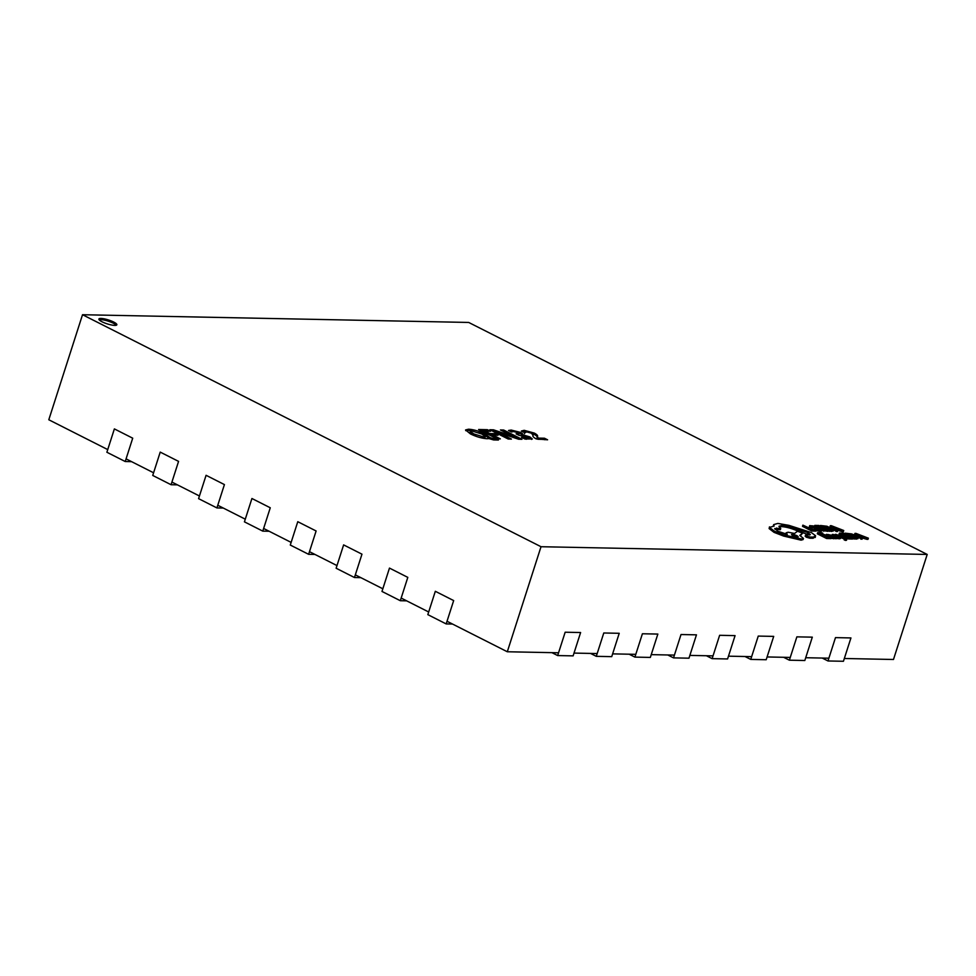 <?xml version="1.0" encoding="UTF-8"?>
<svg xmlns="http://www.w3.org/2000/svg" width="976" height="976" viewBox="0 0 976 976"><rect width="100%" height="100%" fill="white"/><g stroke="black" fill="none" stroke-linecap="round" stroke-linejoin="round"><path stroke-width="1.46" d="M557.662 655.567L565.165 632.216L580.61 632.533L573.119 655.872L557.662 655.567L551.916 652.651M596.287 656.336L603.778 632.985L619.223 633.302L611.732 656.641L596.287 656.336L590.529 653.42M634.9 657.104L642.403 633.766L657.848 634.071L650.345 657.421L634.9 657.104L629.154 654.201M673.525 657.873L681.016 634.534L696.461 634.839L688.971 658.19L673.525 657.873L667.767 654.969M712.138 658.654L719.629 635.303L735.074 635.62L727.584 658.959L712.138 658.654L706.392 655.738M750.751 659.422L758.254 636.084L773.7 636.389L766.197 659.727L750.751 659.422L745.005 656.519M789.377 660.191L796.867 636.852L812.313 637.157L804.822 660.508L789.377 660.191L783.618 657.287M827.99 660.972L835.48 637.621L850.938 637.938L843.435 661.277L827.99 660.972L822.243 658.056M427.83 614.636L435.32 591.297L453.669 600.582L446.166 623.92L427.83 614.636M452.522 624.042L446.166 623.92M381.982 591.444L389.473 568.093L407.809 577.377L400.319 600.716L381.982 591.444M406.675 600.85L400.319 600.716M336.134 568.239L343.625 544.901L361.962 554.173L354.471 577.524L336.134 568.239M360.827 577.646L354.471 577.524M290.287 545.047L297.778 521.696L316.114 530.981L308.623 554.319L290.287 545.047M314.98 554.453L308.623 554.319M244.427 521.843L251.93 498.504L270.267 507.776L262.776 531.127L244.427 521.843M269.132 531.249L262.776 531.127M198.579 498.651L206.082 475.3L224.419 484.584L216.916 507.923L198.579 498.651M223.272 508.057L216.916 507.923M152.732 475.446L160.223 452.108L178.571 461.38L171.068 484.73L152.732 475.446M177.425 484.852L171.068 484.73M106.884 452.254L114.375 428.903L132.712 438.187L125.221 461.526L106.884 452.254M131.577 461.66L125.221 461.526M102.077 321.799A9.418 2.05 17.8 0 0 111.374 324.959A9.418 2.05 17.8 0 0 116.839 324.801A9.418 2.05 17.8 0 0 113.655 322.031A9.418 2.05 17.8 0 0 104.359 318.871A9.418 2.05 17.8 0 0 98.893 319.03A9.418 2.05 17.8 0 0 102.077 321.799M116.242 325.252A9.418 2.05 17.8 0 0 113.289 323.202A9.418 2.05 17.8 0 0 99.113 319.75M862.308 537.996L866.859 539.325L867.981 539.35L868.359 538.179L856.037 533.408L854.952 533.384L861.283 538.044L862.406 538.057L860.612 536.788L863.882 536.849L868.359 538.179M857.977 538.691L858.355 537.349L856.074 535.617L851.572 533.909L845.131 533.189L854.451 537.898L858.355 537.349L862.028 539.228L862.406 538.057M854.952 533.384L854.573 534.543L855.928 535.543M844.508 537.007L848.376 538.959L852.597 539.045L852.975 537.874L851.914 537.337L848.705 537.276L845.558 535.69L848.376 535.739L847.985 536.91M848.376 535.739L841.507 533.628L844.545 533.689L843.471 533.152L839.421 533.067L839.055 534.238L839.909 534.677M843.923 534.86L844.545 533.689M844.508 538.679L846.277 539.264L846.143 538.227L841.031 534.397L840.007 534.372L843.886 537.154L835.639 534.287L844.496 537.691L845.204 538.752L844.13 539.85L845.899 540.436L845.777 539.399M840.751 537.569L844.386 539.069M836.481 538.154L839.311 538.85L840.787 537.447L834.053 535.08L836.139 534.921L835.92 535.617M826.501 535.678L829.332 535.861M834.541 538.301L836.298 538.715L836.676 537.544L832.382 535.373L826.513 534.336L831.454 535.385L830.064 535.495L830.381 536.556L832.284 537.276L836.676 537.544M830.003 537.727L833.724 538.74L834.26 538.179M828.173 530.737L831.613 531.432L833.358 530.834M820.499 525.503L829.832 530.224L833.736 529.663L826.953 526.235L820.499 525.503L820.133 526.674L821.768 527.504M823.622 528.443L825.977 529.626M927.2 554.441L468.7 322.446L82.521 314.723L541.021 546.719L927.2 554.441L893.479 659.483L844.325 658.495M489 438.59L487.085 438.712C481.924 438.383 476.373 436.797 470.456 433.93L465.576 429.94L468.553 429.208C473.75 429.55 479.277 431.16 485.157 434.039L490.001 437.638L498.431 440.017L493.6 439.932L489 438.59M478.582 429.513L487.427 429.696L490.562 431.282L485.011 431.172L489.708 433.539L494.881 433.649L498.016 435.235L492.929 435.125L500.31 438.871L496.918 438.797L478.582 429.513M500.432 429.952L503.628 430.013L521.965 439.298L518.598 439.237L497.943 432.331L511.424 439.09L508.215 439.029L489.879 429.745L493.478 429.818L513.547 436.528L500.432 429.952M526.076 439.249L526.442 438.078C528.175 438.151 528.223 437.724 526.601 436.797L519 435.32L516.097 433.856L517.353 433.881C519.269 434.015 519.488 433.625 518.012 432.722L513.413 431.514L511.583 432.026L508.508 430.477L511.217 430.062L520.476 432.405C522.794 433.6 523.282 434.332 521.94 434.588L529.822 436.87L532.31 438.956L524.856 439.017L521.526 437.333L527.809 437.785L527.443 438.956L526.125 439.249M518.305 434.979L519.073 433.588L518.012 432.722M522.685 434.198L521.672 435.43M534.275 433.076C537.056 434.588 538.105 435.723 537.398 436.467L538.179 438.102L544.462 438.224L547.585 439.81L536.251 438.919C533.372 437.321 532.335 436.138 533.152 435.369L531.395 433.173L526.698 431.892L524.82 432.771L521.379 431.038L524.185 430.318L534.275 433.076L533.896 434.235C536.69 435.76 537.727 436.882 537.02 437.638L537.8 439.273L538.179 438.102M524.466 433.673L524.82 432.771M811.825 531.042L815.973 531.115L816.351 529.956L812.154 529.346L802.882 525.149L802.504 526.32L811.825 531.042L812.203 529.87L816.351 529.956M816.143 530.566L820.157 531.273L821.792 531.042L822.158 529.883L813.179 527.674L811.202 526.271L814.704 526.113L814.326 527.272L810.824 527.443M814.704 526.113L809.677 525.637L809.324 527.04L812.874 529.37M821.999 530.395L827.965 531.359L828.343 530.188L827.282 529.651L824.073 529.59L820.938 528.004L823.744 528.053L823.366 529.224M814.545 526.613L820.328 529.541M819.303 527.174L819.913 526.015L818.84 525.466L814.801 525.393L814.582 526.052M837.689 530.31L842.227 531.639L843.349 531.664L843.728 530.505L831.406 525.722L830.32 525.698L836.664 530.358L837.774 530.383L835.981 529.102L843.728 530.505M833.345 531.005L833.736 529.663L836.286 531.53L837.408 531.542L837.774 530.383M830.32 525.698L829.954 526.869L831.296 527.857M826.623 535.299L819.755 533.201L822.792 533.262L821.719 532.713L817.668 532.64L817.302 533.799L826.623 538.52L830.844 538.606L831.223 537.434L826.953 536.837L823.817 535.251L826.623 535.299L826.245 536.471M822.182 534.421L822.792 533.262M852.792 538.423L856.245 539.118L857.989 538.508M845.131 533.189L844.752 534.348L846.399 535.177M848.254 536.117L850.596 537.312M805.786 536.117L806.103 537.129L809.775 538.203L813.081 538.264L815.18 536.861M779.08 526.942L781.471 526.613C786.302 526.93 791.67 528.37 797.575 530.968L809.592 535.007M774.993 529.248L780.349 529.687L780.727 528.516L778.97 526.259L781.837 525.442C786.68 525.759 792.048 527.211 797.941 529.797L807.921 532.506L810.336 534.604L806.152 534.958L806.481 535.958L810.153 537.032L813.447 537.093L815.546 535.69L811.312 532.542L788.852 525.332L777.811 523.429L773.687 524.612L773.273 525.966M773.687 524.612L774.151 526.04L769.503 527.418L774.432 531.2L783.996 534.897L801.467 538.984L803.468 538.41L799.759 535.409L802.662 533.079L797.429 531.273L794.586 533.469L788.144 532.237L786.144 532.823L785.765 534.031M800.418 535.739L802.662 533.079M769.125 528.589L769.478 526.881L769.125 528.589L774.053 532.359L783.63 536.068L801.089 540.155L803.102 539.569L803.468 538.41M773.663 524.698L773.297 525.82M447.02 621.261L507.3 651.761L558.553 652.785M574.01 653.09L597.178 653.554M612.623 653.871L635.791 654.335M651.236 654.64L674.416 655.103M689.861 655.408L713.029 655.872M728.474 656.177L751.642 656.641M767.099 656.958L790.267 657.421M805.712 657.726L828.88 658.19M82.521 314.723L48.8 419.765L107.738 449.594M126.075 458.866L153.586 472.787M171.922 482.071L199.433 495.991M217.77 505.263L245.281 519.183M263.63 528.467L291.129 542.388M309.477 551.672L336.988 565.58M355.325 574.864L382.836 588.784M401.173 598.068L428.684 611.989M541.021 546.719L507.3 651.761M465.735 430.648L468.175 430.379L468.553 429.208M468.175 430.379L472.994 431.002M478.874 432.685L484.779 435.211L485.157 434.039M484.779 435.211L489.574 438.651L489.952 437.48M489.647 438.773L490.001 437.638M482.181 438.078L484.926 437.809L485.304 436.65L481.937 434.088L471.811 430.904L470.334 431.282L473.714 433.893L483.803 437.016L485.304 436.65M470.334 431.282L469.956 432.441L476.471 436.467M473.336 435.052L473.714 433.893M483.425 438.175L483.803 437.016M480.997 430.745L487.061 430.867L487.427 429.696M487.061 430.867L487.768 431.221M489.708 433.539L489.342 434.71L484.645 432.331L485.011 431.172M489.342 434.71L494.503 434.82L494.881 433.649M494.503 434.82L495.222 435.174M497.516 438.81L492.551 436.296L492.929 435.125M502.847 431.172L503.628 430.013M503.25 431.185L519.183 439.237M508.63 439.029L497.516 433.49L497.894 432.331M492.294 430.965L493.478 429.818M493.1 430.977L497.821 432.563M513.254 437.455L513.547 436.528M513.291 437.468L513.596 436.528M510.009 431.233L511.217 430.062M510.851 431.233L513.815 431.538M517.585 432.514L520.098 433.576L520.476 432.405M520.098 433.576C522.416 434.771 522.904 435.491 521.562 435.76M521.733 435.442L522.001 434.625M526.979 436.992L529.456 438.029L529.822 436.87M529.456 438.029L531.615 439.407M537.8 439.273L544.083 439.395L544.462 438.224M544.083 439.395L544.803 439.749M522.392 431.551L523.819 431.49L524.185 430.318M523.819 431.49L527.394 431.929M531.017 432.99L533.896 434.235M802.882 525.149L812.203 529.87M809.324 527.04L809.69 525.881L816.558 529.419L822.158 529.883M811.202 526.271L812.3 525.796L811.922 526.955M823.744 528.053L816.888 525.954L819.913 526.015M814.801 525.393L824.122 530.102L823.744 531.273M824.122 530.102L828.343 530.188M822.585 526.064L829.783 529.7L832.284 529.285L826.916 526.576L822.585 526.064M829.832 530.224L829.454 531.383M831.906 530.444L825.379 527.479M835.249 528.577L837.884 528.626L832.052 526.308L835.249 528.577M836.664 530.358L836.286 531.53M839.25 529.175L838.884 530.334M842.605 530.48L842.227 531.639M817.668 532.64L827.001 537.349L826.623 538.52M827.001 537.349L831.223 537.434M827.282 536.08L827.648 534.909L828.685 534.543L828.307 535.702M830.064 535.495L830.259 536.946M833.724 538.74L834.626 537.007M830.698 536.105L833.919 536.837L832.345 535.836L831.076 536.422M826.513 534.336L826.269 535.129M835.688 537.532L835.31 538.691M832.345 535.836L832.028 536.837M836.139 534.921L832.357 534.409L839.079 536.776L836.383 537.398M836.566 536.849L837.774 537.459L837.396 538.618M837.774 537.459L840.787 537.447L839.982 536.739M832.089 535.238L832.357 534.421L832.967 535.678M836.578 536.117L836.2 537.288M840.007 534.372L839.665 535.47M844.496 537.691L844.118 538.862M845.545 539.203L845.179 540.375M845.899 540.436L846.143 538.227M839.421 533.067L848.754 537.788L848.376 538.959M848.754 537.788L852.975 537.874M847.217 533.75L854.403 537.386L856.916 536.959L851.548 534.262L847.217 533.75M854.451 537.898L854.085 539.069M856.538 538.13L850.011 535.165M859.88 536.263L862.516 536.312L856.647 533.994L859.88 536.263M861.283 538.044L860.917 539.203M863.882 536.849L863.504 538.02M867.237 538.154L866.859 539.325M786.144 532.823L787.266 534.348L777.811 531.2L774.761 528.528L780.727 528.516M806.152 534.958L806.103 537.129M815.241 537.471L815.546 535.69M797.429 536.971C798.502 536.141 796.782 535.275 792.256 534.36C791.182 535.165 792.902 536.044 797.429 536.971L798.222 536.751M792.256 534.36L791.475 534.58M791.646 536.593L791.28 537.764M797.941 529.797L797.575 530.968M810.153 537.032L809.775 538.203M813.447 537.093L813.081 538.264M796.709 536.91L792.61 535.592M500.615 434.979L500.993 433.808M511.021 436.711L511.314 435.772M537.02 437.638L537.398 436.467M820.535 530.114L820.157 531.273M812.178 527.687L811.812 528.858M816.558 529.419L816.18 530.578M831.991 530.261L831.613 531.432M830.405 527.931L830.039 529.09M826.916 526.576L826.55 527.748M832.284 537.276L831.906 538.447M832.979 536.166L832.711 537.007M839.677 537.678L839.311 538.85M834.48 535.653L834.26 536.324M838.201 536.446L837.981 537.129M856.611 537.947L856.245 539.118M855.037 535.604L854.659 536.776M851.548 534.262L851.17 535.434M774.432 531.2L774.053 532.359M783.996 534.897L783.63 536.068M801.467 538.984L801.089 540.155M776.774 527.955L776.396 529.126M781.837 525.442L781.471 526.613M798.392 529.809L798.014 530.968M807.921 532.506L807.542 533.677M829.368 535.726L828.99 536.898M834.834 537.386L834.456 538.557M840.787 537.434L840.421 538.606M832.357 534.409L831.979 535.58M846.887 539.094L846.509 540.253M805.542 535.129L805.163 536.3"/></g></svg>
